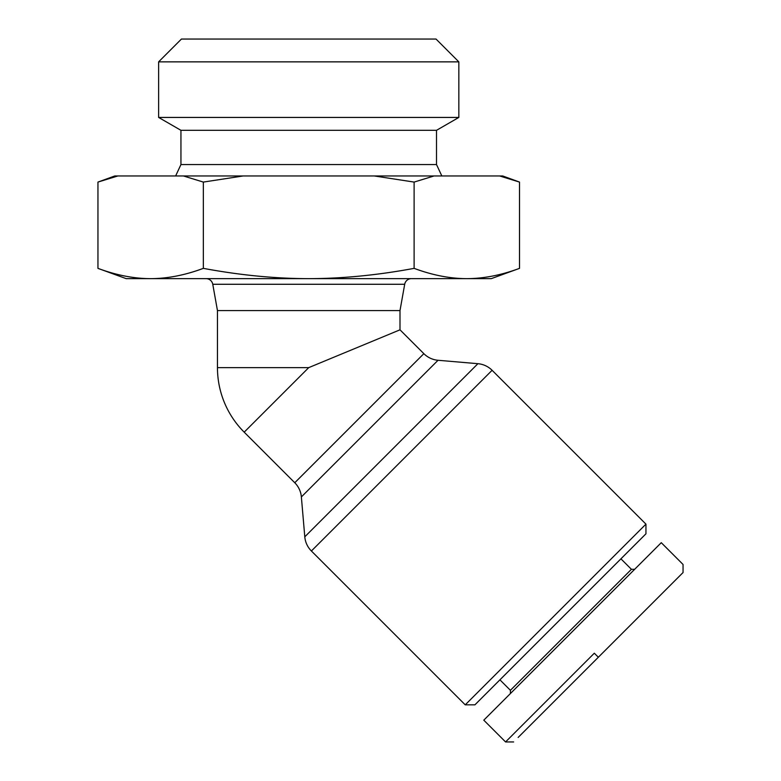 <?xml version="1.0" encoding="UTF-8"?>
<svg xmlns="http://www.w3.org/2000/svg" width="781" height="781" viewBox="0 0 781 781"><rect width="100%" height="100%" fill="white"/><g stroke="black" fill="none" stroke-linecap="round" stroke-linejoin="round"><path stroke-width="1.17" d="M206.018 278.641A6.844 6.844 0 0 1 212.764 284.274L217.46 310.584L217.46 367.626A91.27 91.27 0 0 0 244.189 432.166L294.769 482.746A22.815 22.815 0 0 1 301.368 496.931L304.795 536.811A22.815 22.815 0 0 0 311.394 550.995L465.232 704.843L555.584 614.491L645.946 524.129L492.098 370.292A22.815 22.815 0 0 0 477.913 363.692L438.034 360.275A22.815 22.815 0 0 1 423.849 353.666L399.999 329.816L399.999 310.584L404.695 284.274A6.844 6.844 0 0 1 411.441 278.641M399.999 329.816L308.729 367.626L244.189 432.166M499.928 679.831L510.413 690.316L631.419 569.31L620.934 558.825M631.419 569.31L634.65 569.31M510.413 693.548L510.413 690.316M594.312 653.209L505.58 741.94L594.312 653.209L598.344 657.241L518.135 737.449M598.344 657.241L683.053 572.532L683.053 564.468L661.273 542.688L483.79 720.17L505.571 741.95L513.634 741.95M645.946 524.129L645.946 533.813L474.916 704.843L465.232 704.843M126.19 278.641L97.947 268.361C116.291 275.185 133.854 278.612 150.645 278.641L126.19 278.641M519.511 268.361L491.269 278.641L466.813 278.641C483.605 278.612 501.168 275.185 519.511 268.361L519.511 182.08L499.586 175.959L502.681 175.959L519.511 182.08M97.947 182.08L114.778 175.959L117.872 175.959L97.947 182.08L97.947 268.361M458.837 117.433L458.837 61.865L158.621 61.865L158.621 117.433L458.837 117.433L436.511 130.32L436.511 164.547L441.831 175.959M158.621 61.865L181.436 39.05L436.023 39.05L458.837 61.865M175.627 175.959L180.948 164.547L436.511 164.547M180.948 164.547L180.948 130.32L436.511 130.32M180.948 130.32L158.621 117.433M399.999 310.584L217.46 310.584M466.813 278.641L150.645 278.641C167.437 278.612 184.999 275.185 203.333 268.361C240.021 275.185 275.146 278.612 308.729 278.641C342.312 278.612 377.438 275.185 414.115 268.361C432.459 275.185 450.022 278.612 466.813 278.641M434.041 175.959L414.115 182.08L374.265 175.959L499.586 175.959M243.194 175.959L203.333 182.08L183.408 175.959L374.265 175.959M203.333 182.08L203.333 268.361M117.872 175.959L183.408 175.959M414.115 182.08L414.115 268.361M308.729 367.626L217.46 367.626M477.913 363.692L304.795 536.811M311.394 550.995L492.098 370.292M212.764 284.274L404.695 284.274M301.368 496.931L438.034 360.275M423.849 353.666L294.769 482.746"/></g></svg>
